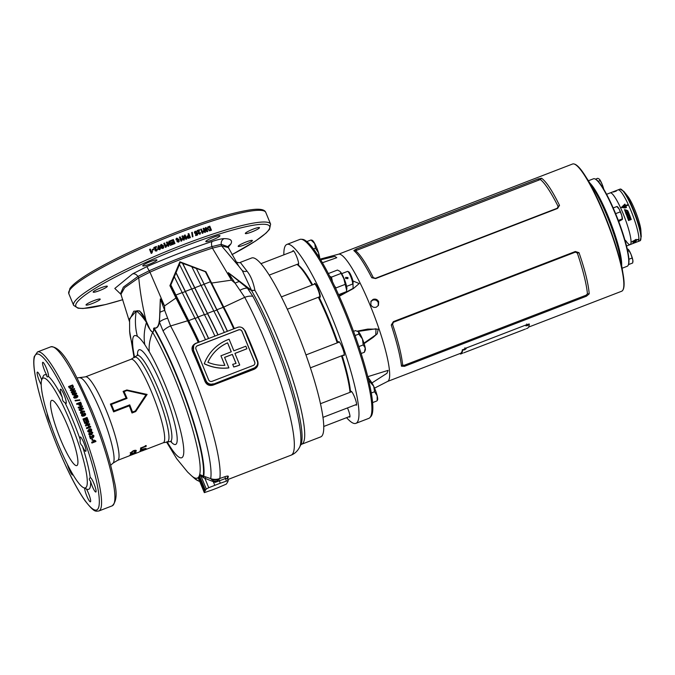 <?xml version="1.0" encoding="UTF-8"?>
<svg xmlns="http://www.w3.org/2000/svg" width="675" height="675" viewBox="0 0 675 675"><rect width="100%" height="100%" fill="white"/><g stroke="black" fill="none" stroke-linecap="round" stroke-linejoin="round"><path stroke-width="1.01" d="M373.132 299.363L371.014 301.193L370.828 304.754C372.035 307.041 373.874 307.851 376.346 307.167L378.473 305.319L378.675 301.733C377.46 299.455 375.612 298.671 373.132 299.363M378.228 305.707L378.228 302.527C377.021 300.257 375.173 299.472 372.684 300.164L370.82 301.607M607.77 216.658A46.448 7.72 68.9 0 1 621.017 261.714A46.448 7.72 -111.1 0 0 593.949 189.135A46.448 7.72 -111.1 0 0 591.967 186.317A46.448 7.72 68.9 0 1 607.77 216.658M599.333 199.117A46.879 7.788 68.9 0 1 607.416 216.734A46.879 7.788 68.9 0 1 617.895 247.286M363.985 343.128L375.789 334.868L376.009 328.784L358.121 331.417M339.12 295.869L353.093 288.402L352.957 281.171M301.126 239.254L302.51 239.355A95.285 15.837 68.9 0 1 345.414 310.542A95.285 15.837 68.9 0 1 370.828 416.635L369.875 417.639A95.884 15.93 -111.1 0 0 344.301 310.88A95.884 15.93 -111.1 0 0 301.126 239.254A95.884 15.93 -111.1 0 0 299.852 239.422L286.917 244.409A95.884 15.93 -111.1 0 0 283.854 254.846M346.596 417.665A95.884 15.93 -111.1 0 0 355.868 423.352L368.812 418.365A95.884 15.93 -111.1 0 0 369.875 417.639M338.529 254.205L572.602 164A68.183 11.332 -111.1 0 1 604.209 214.819A68.183 11.332 -111.1 0 1 621.641 291.254C624.341 289.845 624.831 284.15 623.092 274.168L620.629 259.402A49.005 8.142 -111.1 0 0 607.247 216.481A49.005 8.142 -111.1 0 0 593.232 188.291L585.149 175.694A67.871 11.281 68.9 0 1 604.555 214.734A67.871 11.281 68.9 0 1 623.092 274.168A67.871 11.281 68.9 0 1 622.932 289.963M350.764 392.048A7.459 1.24 68.9 0 1 351 391.272A7.459 1.24 68.9 0 1 354.459 396.824A7.459 1.24 68.9 0 1 356.366 405.186A7.459 1.24 68.9 0 1 355.666 404.772M314.449 284.15A7.459 1.24 68.9 0 1 314.685 283.373A7.459 1.24 68.9 0 1 318.144 288.925A7.459 1.24 68.9 0 1 320.051 297.287A7.459 1.24 68.9 0 1 319.351 296.873M292.798 251.404A7.459 1.24 68.9 0 1 293.034 250.628A7.459 1.24 68.9 0 1 296.494 256.188A7.459 1.24 68.9 0 1 298.392 264.541A7.459 1.24 68.9 0 1 297.7 264.127M347.482 407.928A7.459 1.24 68.9 0 1 347.844 408.78A7.459 1.24 68.9 0 1 349.751 417.142A7.459 1.24 68.9 0 1 349.051 416.72M338.462 342.402A7.459 1.24 68.9 0 1 338.698 341.626A7.459 1.24 68.9 0 1 342.157 347.186A7.459 1.24 68.9 0 1 344.064 355.548A7.459 1.24 68.9 0 1 343.364 355.126M355.868 423.352A95.884 15.93 -111.1 0 0 331.366 315.866A95.884 15.93 -111.1 0 0 286.917 244.409M320.262 259.099L338.631 254.18A68.183 11.332 68.9 0 1 370.043 305.058A68.183 11.332 68.9 0 1 387.661 381.409L374.549 388.133M357.421 331.104L367.808 329.088L378.186 329.147L377.283 333.737L373.157 337.39L364.137 343.592M367.748 376.684L388.083 370.373L386.969 373.3L371.959 382.936M589.216 293.844L586.415 296.215L404.468 366.331L401.465 366.196C400.326 356.223 396.917 342.503 391.264 325.029L393.39 321.629L575.336 251.513L579.015 252.678C584.972 269.924 588.372 283.643 589.216 293.844L587.436 293.802A68.183 11.332 -111.1 0 0 577.353 253.108L575.404 252.121L393.457 322.237L392.546 324.321A68.183 11.332 68.9 0 1 402.629 365.023L404.139 365.327L586.077 295.211L587.436 293.802M353.818 250.585L356.138 249.083L538.085 178.968L541.561 178.234C546.32 181.676 552.31 190.73 559.524 205.394L557.584 208.448L375.637 278.564L371.773 277.737C364.281 263.267 358.29 254.222 353.818 250.585L355.531 250.737A68.183 11.332 68.9 0 1 373.283 277.585L375.359 278.336L557.305 208.221L558.09 206.373A68.183 11.332 -111.1 0 0 540.337 179.525L355.531 250.737M320.591 259.647L322.456 262.786M352.907 280.943L359.201 283.559L353.363 288.554L339.289 296.249M541.561 178.234L540.337 179.525M559.524 205.394L558.09 206.373M373.283 277.585L371.773 277.737M401.465 366.196L402.629 365.023M577.353 253.108L579.015 252.678M391.264 325.029L392.546 324.321M371.79 382.674L367.791 376.852M336.774 257.698L322.422 262.735L336.774 257.698L334.884 256.399L320.701 259.824M603.728 189.203A6.817 1.131 -111.1 0 0 602.024 184.022A6.817 1.131 -111.1 0 0 599.442 179.255A6.817 1.131 -111.1 0 0 599.282 179.094L597.788 178.301L595.527 179.17A46.448 7.72 68.9 0 1 601.796 186.106A46.448 7.72 68.9 0 1 621.726 229.922A46.448 7.72 68.9 0 1 628.459 264.625L628.231 265.157A46.879 7.788 -111.1 0 0 621.439 230.141A46.879 7.788 -111.1 0 0 601.324 185.929A46.879 7.788 -111.1 0 0 594.996 178.926A46.879 7.788 -111.1 0 0 593.528 178.774L588.398 180.757M622.105 268.237L627.244 266.262A46.879 7.788 -111.1 0 0 628.231 265.157M589.899 183.102A46.879 7.788 68.9 0 1 594.262 188.646A46.879 7.788 68.9 0 1 613.069 229.095A46.879 7.788 68.9 0 1 621.65 265.486M634.12 243.051L632.559 243.658A27.7 4.607 -111.1 0 0 632.576 243.65L630.155 244.586A27.7 4.607 -111.1 0 0 627.429 225.382A27.7 4.607 -111.1 0 0 614.832 197.117A27.7 4.607 -111.1 0 0 610.234 192.89A27.7 4.607 68.9 0 1 623.067 213.536A27.7 4.607 68.9 0 1 630.155 244.586A27.7 4.607 68.9 0 1 625.582 240.41M612.579 191.995A27.7 4.607 -111.1 0 1 612.655 191.953A27.7 4.607 -111.1 0 1 612.672 191.953L614.233 191.354A27.7 4.607 -111.1 0 1 614.343 191.32L614.824 191.135A27.7 4.607 -111.1 0 0 614.697 191.168L620.114 189.084A27.7 4.607 -111.1 0 1 624.712 193.312A27.7 4.607 -111.1 0 1 637.31 221.577A27.7 4.607 -111.1 0 1 640.027 240.781L637.993 241.566A27.7 4.607 -111.1 0 0 635.268 222.362A27.7 4.607 -111.1 0 0 622.671 194.096A27.7 4.607 -111.1 0 0 618.072 189.869A27.7 4.607 68.9 0 1 630.914 210.516A27.7 4.607 68.9 0 1 637.993 241.566L634.618 242.865A27.7 4.607 -111.1 0 0 634.795 242.764L634.314 242.949A27.7 4.607 -111.1 0 1 634.213 243.017L632.661 243.616A27.7 4.607 -111.1 0 1 632.576 243.65M627.134 212.119L626.02 212.397L626.155 212.878L627.134 212.119L627.151 212.811M626.029 212.363L626.122 212.929L627.109 212.169M634.643 242.595L633.487 243.084L634.551 242.359M628.391 214.043A27.447 4.556 -111.1 0 0 627.767 212.473L627.522 211.857L625.455 212.65M626.839 214.642A27.447 4.556 -111.1 0 0 626.451 213.68L626.839 213.604A27.7 4.607 -111.1 0 1 627.185 214.473L627.657 214.287A27.7 4.607 -111.1 0 0 627.311 213.427L627.556 213.224A27.7 4.607 -111.1 0 1 627.952 214.211L628.433 214.026A27.7 4.607 -111.1 0 0 627.792 212.431L627.548 211.807L625.48 212.608L625.75 213.216A27.7 4.607 -111.1 0 1 626.392 214.81L626.881 214.625A27.7 4.607 -111.1 0 0 626.484 213.637M627.615 214.304A27.447 4.556 -111.1 0 0 627.278 213.46L627.278 213.46M624.299 206.643L625.295 206.255A27.7 4.607 -111.1 0 1 625.691 207.124L625.261 207.293A27.7 4.607 -111.1 0 1 625.514 207.858L626.467 207.512A27.7 4.607 -111.1 0 0 625.818 206.061L627.632 205.36A27.7 4.607 -111.1 0 0 627.387 204.82L625.565 205.521A27.7 4.607 -111.1 0 0 624.89 204.078L621.354 207.453L624.89 207.942A27.7 4.607 -111.1 0 0 624.299 206.643L624.291 206.744A27.447 4.556 -111.1 0 1 624.839 207.959M627.792 211.511L627.716 211.596A27.7 4.607 -111.1 0 1 627.758 211.714L628.113 211.326A27.7 4.607 -111.1 0 0 628.054 211.199L627.522 211.14A27.7 4.607 -111.1 0 1 627.573 211.25L627.691 211.267A27.7 4.607 -111.1 0 1 627.792 211.511L627.691 211.646M626.003 209.917L625.497 210.111A27.7 4.607 -111.1 0 1 625.725 210.642L625.084 209.832L627.623 210.566L624.493 209.596L625.151 211.52L626.467 211.013A27.7 4.607 -111.1 0 0 626.003 209.917L625.523 210.17M613.524 192.046A27.7 4.607 -111.1 0 0 613.212 191.936L615.254 191.152A27.7 4.607 -111.1 0 1 615.566 191.261L615.085 191.447A27.7 4.607 -111.1 0 0 614.891 191.371L614.613 191.481A27.7 4.607 -111.1 0 1 614.79 191.548L614.326 191.734A27.7 4.607 -111.1 0 0 614.14 191.658L613.82 191.784A27.7 4.607 -111.1 0 1 614.014 191.86L613.524 192.046M613.406 191.683L612.799 191.919A27.7 4.607 -111.1 0 1 613.136 191.919L613.651 191.725A27.7 4.607 -111.1 0 0 613.448 191.708L615.178 191.135A27.7 4.607 -111.1 0 0 614.858 191.126L614.377 191.312A27.7 4.607 -111.1 0 1 614.545 191.303L613.499 191.928M616.123 190.957L615.684 191.126A27.7 4.607 -111.1 0 1 615.701 191.135L615.76 191.16A27.7 4.607 -111.1 0 1 615.794 191.177L616.224 191.008A27.7 4.607 -111.1 0 0 616.208 191L616.157 190.974A27.7 4.607 -111.1 0 0 616.123 190.957L616.132 190.983M615.929 190.898L615.49 191.067A27.7 4.607 -111.1 0 1 615.566 191.084L615.634 191.059A27.7 4.607 -111.1 0 0 615.575 191.042L615.693 191A27.7 4.607 -111.1 0 1 615.743 191.017L615.811 190.991A27.7 4.607 -111.1 0 0 615.76 190.974L615.87 190.932A27.7 4.607 -111.1 0 1 615.929 190.949L616.005 190.915A27.7 4.607 -111.1 0 0 615.929 190.898L615.946 190.941M615.313 191.033A27.7 4.607 -111.1 0 0 615.288 191.033L615.482 190.966A27.7 4.607 -111.1 0 1 615.516 190.974L615.355 191.042A27.7 4.607 -111.1 0 1 615.381 191.042L615.794 190.873A27.7 4.607 -111.1 0 0 615.727 190.865L615.288 191.033M615.473 191.008L615.971 191.354M625.565 211.975L625.48 212.608M630.096 217.713L630.104 217.738A27.7 4.607 -111.1 0 0 630.07 217.637L630.214 217.502A27.7 4.607 -111.1 0 0 630.146 217.333L629.977 217.401A27.7 4.607 -111.1 0 0 629.944 217.291L630.383 217.122A27.7 4.607 -111.1 0 1 630.501 217.443L630.45 217.434A27.447 4.556 -111.1 0 0 630.34 217.131M628.796 213.013L628.358 213.182A27.7 4.607 -111.1 0 1 628.391 213.275L628.467 213.452A27.7 4.607 -111.1 0 1 628.526 213.595L628.594 213.773A27.7 4.607 -111.1 0 1 628.627 213.874L629.075 213.705A27.7 4.607 -111.1 0 0 629.007 213.528L628.864 213.182A27.7 4.607 -111.1 0 0 628.796 213.013L628.366 213.199M629.353 214.422L628.822 214.355A27.7 4.607 -111.1 0 1 628.864 214.464L628.982 214.481A27.7 4.607 -111.1 0 1 629.083 214.743L629.007 214.827A27.7 4.607 -111.1 0 1 629.058 214.954L629.404 214.54A27.7 4.607 -111.1 0 0 629.353 214.422L628.788 214.38M629.311 215.612A27.7 4.607 -111.1 0 0 629.277 215.528L629.64 215.384A27.7 4.607 -111.1 0 0 629.572 215.198L629.648 215.173A27.7 4.607 -111.1 0 1 629.826 215.629L629.75 215.662A27.7 4.607 -111.1 0 0 629.674 215.477L629.674 215.477M630.011 216.118L630.18 216.582A27.7 4.607 -111.1 0 0 630.146 216.481L630.045 216.219A27.7 4.607 -111.1 0 0 630.011 216.118M629.691 216.245L630.18 216.582M630.517 218.303A27.7 4.607 -111.1 0 1 630.61 218.557L630.678 218.531A27.7 4.607 -111.1 0 0 630.593 218.278L630.703 218.227A27.7 4.607 -111.1 0 1 630.796 218.497L630.872 218.464A27.7 4.607 -111.1 0 0 630.737 218.101L630.298 218.27A27.7 4.607 -111.1 0 1 630.433 218.632L630.501 218.607A27.7 4.607 -111.1 0 0 630.408 218.346L630.408 218.346M631.066 218.995L630.627 219.172A27.7 4.607 -111.1 0 1 630.661 219.265L630.754 219.527A27.7 4.607 -111.1 0 1 630.804 219.662L631.235 219.502A27.7 4.607 -111.1 0 0 631.201 219.4L631.117 219.147A27.7 4.607 -111.1 0 0 631.066 218.995M626.94 216.228A27.7 4.607 -111.1 0 0 626.721 215.662L628.282 215.063A27.7 4.607 -111.1 0 0 628.028 214.422L628.518 214.228A27.7 4.607 -111.1 0 1 629.243 216.101L628.754 216.287A27.7 4.607 -111.1 0 0 628.501 215.629L626.94 216.228L628.501 215.629M629.167 217.392L627.227 216.97L629.167 217.392A27.7 4.607 -111.1 0 0 628.83 216.481L629.311 216.295A27.7 4.607 -111.1 0 1 629.927 217.949L629.876 217.941A27.447 4.556 -111.1 0 0 629.269 216.304M627.227 216.97A27.7 4.607 -111.1 0 1 627.893 218.759L628.408 218.565A27.7 4.607 -111.1 0 0 628.02 217.51L629.387 218.076M628.535 220.539A27.7 4.607 -111.1 0 0 628.012 219.097L630.062 218.303A27.7 4.607 -111.1 0 1 630.577 219.755L630.096 219.94A27.7 4.607 -111.1 0 0 629.783 219.063L629.497 219.172A27.7 4.607 -111.1 0 1 629.792 219.999L629.328 220.185A27.7 4.607 -111.1 0 0 629.033 219.358L628.712 219.476A27.7 4.607 -111.1 0 1 629.024 220.354L628.535 220.539M628.408 212.043L627.961 212.212A27.7 4.607 -111.1 0 1 628.003 212.304L628.172 212.245A27.7 4.607 -111.1 0 1 628.239 212.406L628.096 212.541A27.7 4.607 -111.1 0 1 628.147 212.667L628.526 212.338A27.7 4.607 -111.1 0 0 628.408 212.043L627.978 212.237M628.214 212.642L628.492 212.372A27.447 4.556 -111.1 0 0 628.374 212.085M635.597 242.384L635.158 242.561A27.7 4.607 -111.1 0 1 635.15 242.57L635.124 242.595A27.7 4.607 -111.1 0 1 635.108 242.612L635.082 242.637A27.7 4.607 -111.1 0 1 635.065 242.646L635.504 242.477A27.7 4.607 -111.1 0 0 635.529 242.46L635.58 242.409A27.7 4.607 -111.1 0 0 635.597 242.384M635.394 242.553L634.913 242.747A27.7 4.607 -111.1 0 1 634.897 242.755L635.377 242.57A27.7 4.607 -111.1 0 0 635.394 242.553M634.787 242.797A27.7 4.607 -111.1 0 0 634.804 242.789L635.167 242.654A27.7 4.607 -111.1 0 0 635.2 242.637A27.7 4.607 -111.1 0 0 635.276 242.612L635.2 242.637M635.479 241.785L635.749 241.954C635.183 241.397 634.365 241.709 633.277 242.907L634.593 242.392A27.7 4.607 -111.1 0 0 634.686 242.097L634.179 242.291A27.7 4.607 -111.1 0 1 634.137 242.443L633.741 242.595C634.812 241.768 635.293 241.625 635.183 242.173L636.01 241.566M635.302 241.523L635.183 242.173M634.947 242.274L632.998 243.295A27.7 4.607 -111.1 0 1 632.787 243.532L633.277 243.346A27.7 4.607 -111.1 0 0 633.412 243.211L633.715 243.101A27.7 4.607 -111.1 0 1 633.597 243.219L634.07 243.034A27.7 4.607 -111.1 0 0 634.188 242.916L634.483 242.797A27.7 4.607 -111.1 0 1 634.348 242.933L634.829 242.747A27.7 4.607 -111.1 0 0 635.048 242.511L635.124 242.392M635.58 242.409L635.487 242.173A27.7 4.607 -111.1 0 1 635.462 242.224L635.403 242.173A27.7 4.607 -111.1 0 1 635.394 242.198L635.386 241.937M635.723 242.224L635.285 242.401A27.7 4.607 -111.1 0 1 635.276 242.418L635.69 242.283A27.7 4.607 -111.1 0 0 635.723 242.224M634.643 240.933L635.648 240.545A27.7 4.607 -111.1 0 1 635.622 240.924L635.183 241.085A27.7 4.607 -111.1 0 1 635.158 241.312L636.112 240.95A27.7 4.607 -111.1 0 0 636.162 240.351L637.976 239.642A27.7 4.607 -111.1 0 0 637.985 239.397L636.171 240.097A27.7 4.607 -111.1 0 0 636.162 239.347L631.834 241.886L634.601 241.481A27.7 4.607 -111.1 0 0 634.643 240.933L634.542 240.722A27.447 4.556 -111.1 0 1 634.5 241.253L634.601 241.481M635.057 241.093L636.112 240.95M636.01 240.73A27.447 4.556 -111.1 0 0 636.061 240.131L636.162 240.351M636.069 239.38A27.447 4.556 -111.1 0 1 636.069 239.878L636.171 240.097M632.036 241.701L633.69 241.49M634.112 241.397A27.7 4.607 -111.1 0 0 634.137 240.882L635.656 240.292A27.7 4.607 -111.1 0 0 635.656 239.828L632.492 241.38L634.5 241.253M635.656 239.828L632.593 241.591M633.26 242.637L633.69 242.477M626.425 207.529A27.447 4.556 -111.1 0 0 625.809 206.162L625.818 206.061M627.59 205.377A27.447 4.556 -111.1 0 0 627.379 204.922L627.387 204.82M627.379 204.922L625.565 205.521M625.565 205.622A27.447 4.556 -111.1 0 0 624.89 204.196L624.89 204.078M624.89 204.196L621.354 207.554M623.573 206.39L625.05 205.723A27.7 4.607 -111.1 0 0 624.611 204.795L622.114 207.157L624.054 207.444A27.7 4.607 -111.1 0 0 623.531 206.305L625.05 205.723M622.114 207.157L624.054 207.444M628.054 211.199L627.497 211.191M628.518 220.497L629.024 220.354M628.965 220.328A27.447 4.556 -111.1 0 0 628.661 219.459L628.712 219.476M629.311 220.143L629.792 219.999M629.741 219.974A27.447 4.556 -111.1 0 0 629.446 219.156L629.497 219.172M630.079 219.898L630.577 219.755M630.526 219.729A27.447 4.556 -111.1 0 0 630.02 218.32M627.817 216.861L627.185 216.979M627.885 218.734L628.408 218.565M628.358 218.557A27.447 4.556 -111.1 0 0 627.969 217.51L628.02 217.51M629.336 218.067L629.876 217.941M626.729 215.662L628.282 215.063M628.754 216.278L629.243 216.101M629.201 216.11A27.447 4.556 -111.1 0 0 628.484 214.262L628.518 214.228M628.484 214.262L628.037 214.431M626.434 211.03A27.447 4.556 -111.1 0 0 625.987 209.984M625.312 210.853L625.075 209.874M627.598 210.575L624.485 209.638M629.648 216.245L629.817 216.7M629.783 215.646A27.447 4.556 -111.1 0 0 629.606 215.19M629.007 213.528L628.543 213.528M527.453 324.557L525.833 325.831L527.302 325.688L528.947 324.447L527.453 324.557M526.103 325.342L528.415 324.312M525.437 329.054L524.888 329.198L525.437 329.054M462.696 353.227L462.147 353.379L462.696 353.227M464.712 348.739L463.092 350.013L464.56 349.861L466.206 348.621L464.712 348.739M463.362 349.515L465.682 348.486M527.2 328.371A68.529 11.391 -111.1 0 0 527.327 328.328A68.529 11.391 -111.1 0 0 529.327 324.523L527.074 324.557L465.117 348.435L462.67 350.215A68.529 11.391 68.9 0 1 460.662 354.021A68.529 11.391 68.9 0 1 460.536 354.063L460.536 354.046M529.327 324.523L529.048 323.798M462.67 350.215L462.4 349.616A67.846 11.272 68.9 0 1 460.417 353.379A67.846 11.272 68.9 0 1 460.375 353.396M318.954 256.981L318.566 252.897L315.487 248.223L314.702 243.532L311.006 239.962L306.847 241.566M311.006 239.962L311.85 240.511M315.487 248.223L313.512 248.982M319.714 258.196A10.226 1.696 -111.1 0 0 318.566 252.897A10.226 1.696 -111.1 0 0 314.702 243.532A10.226 1.696 -111.1 0 0 312.356 240.368L311.723 240.081M347.962 277.535L345.659 277.383L345.608 278.438L347.895 278.623L347.962 277.535M346.587 286.377L352.443 284.116A6.817 1.131 -111.1 0 0 352.569 284.006A6.817 1.131 -111.1 0 0 352.586 283.956A6.817 1.131 -111.1 0 0 351.051 277.349A6.817 1.131 -111.1 0 0 347.752 271.418A6.817 1.131 -111.1 0 0 347.541 271.392L341.685 273.653M281.382 296.89L314.601 284.091A6.817 1.131 68.9 0 1 314.66 284.074A6.817 1.131 68.9 0 1 318.001 289.752A6.817 1.131 68.9 0 1 319.629 296.696A6.817 1.131 68.9 0 1 319.553 296.789A6.817 1.131 68.9 0 1 319.511 296.814L287.322 309.218M347.752 271.418L348.823 271.907A5.965 0.987 68.9 0 1 351.7 277.096A5.965 0.987 68.9 0 1 353.05 282.884A5.965 0.987 68.9 0 1 353.033 282.918M332.429 281.593L331.501 277.104L329.788 276.311M346.629 290.275L346.823 288.807A9.585 1.595 -111.1 0 0 344.09 278.615A9.585 1.595 -111.1 0 0 340.225 271.688L343.82 278.623L346.629 290.275L346.368 291.684L338.588 294.688M328.362 273.552L337.458 270.051L339.668 271.215M331.501 277.104L340.748 273.544M335.812 288.647L335.956 287.921L345.203 284.361M335.956 287.921L334.53 285.947M615.997 214.591L615.296 212.887M622.434 219.257A6.817 1.131 -111.1 0 0 622.443 219.189A6.817 1.131 -111.1 0 0 621.683 215.241L622.358 219.468L618.697 221.468M618.308 220.447L622.207 218.945L622.358 219.468M621.683 215.241A6.817 1.131 -111.1 0 0 619.11 208.997L621.683 215.241M617.212 206.98L619.11 208.997A6.817 1.131 -111.1 0 0 617.752 207.023L617.169 206.525M617.06 206.457L613.187 207.951M620.047 211.958L615.701 213.637M632.905 261.672A6.817 1.131 -111.1 0 0 632.931 261.529A6.817 1.131 -111.1 0 0 632.863 260.331L632.694 262.988L628.459 264.617M630.99 254.281A6.817 1.131 -111.1 0 0 628.4 249.514L630.99 254.281L632.863 260.331A6.817 1.131 -111.1 0 0 630.99 254.281M628.4 249.514A6.817 1.131 -111.1 0 0 628.239 249.353A6.817 1.131 -111.1 0 0 628.231 249.345L626.746 248.569M631.91 258.103L628.906 259.259M628.94 250.889L627.742 251.353M597.24 180.394L596.759 179.98M599.442 179.255L602.024 184.022L603.577 188.932M599.982 180.63L598.168 181.33M341.702 355.767A74.579 12.395 -111.1 0 1 350.03 392.327A75.853 12.606 -111.1 0 0 341.525 355.835M337.23 342.875A75.853 12.606 -111.1 0 0 328.497 319.933A75.853 12.606 -111.1 0 0 318.338 297.262M312.01 285.086A75.853 12.606 -111.1 0 0 296.983 264.406M361.117 353.514L364.382 352.257L365.259 348.03L363.218 344.925L362.441 338.96L358.754 334.108L358.568 331.805A10.226 1.696 -111.1 0 0 358.02 331.366A10.226 1.696 -111.1 0 0 357.927 331.332M364.382 352.257L365.268 350.182A10.226 1.696 -111.1 0 0 365.259 348.03A10.226 1.696 -111.1 0 0 362.441 338.96A10.226 1.696 -111.1 0 0 358.568 331.805L355.463 330.623L353.523 331.366M358.754 334.108L355.042 335.543M363.218 344.925L358.864 346.604M377.139 400.073L377.165 395.786L374.566 391.736L373.714 386.243A10.226 1.696 -111.1 0 0 371.706 382.539A10.226 1.696 -111.1 0 0 370.322 381.012L368.803 381.012M377.333 400.402L377.578 399.828A10.226 1.696 -111.1 0 0 377.165 395.786A10.226 1.696 -111.1 0 0 373.714 386.243L369.942 381.864L369.073 382.202M369.942 381.864L370.229 380.978M374.566 391.736L371.275 393.01M376.852 400.958L372.575 402.604M149.268 351.768L144.779 344.587A65.365 10.859 -111.1 0 0 137.371 336.327C133.701 333.99 132.14 336.808 132.697 344.782A65.365 10.859 -111.1 0 0 134.612 357.328A45.326 7.535 68.9 0 1 155.917 390.952A45.326 7.535 68.9 0 1 167.172 441.838A65.365 10.859 -111.1 0 0 183.769 449.938A65.365 10.859 -111.1 0 0 164.995 384.488A65.365 10.859 -111.1 0 0 149.268 351.768A59.662 40.686 -30.1 0 1 152.643 332.286A89.902 14.943 68.9 0 1 174.277 377.283A89.902 14.943 68.9 0 1 191.489 475.723L194.518 478.406A93.673 15.567 -111.1 0 0 199.522 481.022M252.855 296.291A99.039 16.453 68.9 0 1 272.371 338.133A99.039 16.453 68.9 0 1 299.59 447.213C297.532 451.128 294.68 453.786 291.026 455.195A102.279 16.993 -111.1 0 0 264.887 340.538A102.279 16.993 -111.1 0 0 244.721 297.329L235.086 283.179A213.081 79.928 50.6 0 1 231.491 280.142L228.277 272.641L251.497 290.36L254.931 290.368A95.884 15.93 68.9 0 1 277.096 336.783A95.884 15.93 68.9 0 1 301.598 444.268L320.659 436.919A95.884 15.93 68.9 0 0 296.148 329.434A95.884 15.93 68.9 0 0 251.699 257.977L240.266 262.389L246.974 271.114C250.602 275.476 253.252 281.897 254.931 290.368L251.539 290.537L247.404 288.124L252.855 296.291A12.783 7.602 151.8 0 0 244.721 297.329L223.762 307.1A102.279 16.993 68.9 0 1 234.284 328.489L238.587 327.08M110.396 404.097L126.082 398.048A44.744 7.433 -111.1 0 0 123.095 391.407L126.824 389.973L147.108 394.428L135.717 411.556L131.996 412.999A44.744 7.433 -111.1 0 0 129.296 405.835L113.611 411.877A44.744 7.433 -111.1 0 0 112.025 407.945A44.744 7.433 -111.1 0 0 110.396 404.097L111.383 404.409A45.09 7.493 68.9 0 1 112.733 407.624A45.09 7.493 68.9 0 1 114.05 410.889L129.735 404.848A45.09 7.493 68.9 0 1 132.486 412.054L135.329 410.965L145.96 394.824L126.908 390.538L124.065 391.627A45.09 7.493 68.9 0 1 127.069 398.368L111.383 404.409M92.323 303.505A7.67 1.046 -22.4 0 1 86.029 304.99A7.67 1.046 -22.4 0 1 93.918 300.62A7.67 1.046 -22.4 0 1 100.212 299.143A7.67 1.046 -22.4 0 1 92.323 303.505M149.048 264.364A7.67 1.046 -22.4 0 1 142.754 265.849A7.67 1.046 -22.4 0 1 150.643 261.478A7.67 1.046 -22.4 0 1 156.938 260.002A7.67 1.046 -22.4 0 1 149.048 264.364M251.606 232.006A7.67 1.046 -22.4 0 1 245.312 233.483A7.67 1.046 -22.4 0 1 253.201 229.12A7.67 1.046 -22.4 0 1 259.495 227.635A7.67 1.046 -22.4 0 1 251.606 232.006M99.444 290.638A7.67 1.046 -22.4 0 1 93.15 292.115A7.67 1.046 -22.4 0 1 101.039 287.752A7.67 1.046 -22.4 0 1 107.333 286.267A7.67 1.046 -22.4 0 1 99.444 290.638M244.477 244.873A7.67 1.046 -22.4 0 1 238.182 246.35A7.67 1.046 -22.4 0 1 246.08 241.988A7.67 1.046 -22.4 0 1 252.374 240.511A7.67 1.046 -22.4 0 1 244.477 244.873M212.077 240.072A7.67 1.046 -22.4 0 1 205.782 241.557A7.67 1.046 -22.4 0 1 213.671 237.195A7.67 1.046 -22.4 0 1 219.966 235.71A7.67 1.046 -22.4 0 1 212.077 240.072M209.368 230.825L210.102 230.664A106.54 14.487 157.6 0 1 211.461 230.217L209.807 226.209A106.54 14.487 157.6 0 0 208.415 226.673L207.284 228.319L209.368 230.825M206.432 230.293L203.867 228.209A106.54 14.487 157.6 0 0 203.082 228.479L204.736 232.487A106.54 14.487 157.6 0 1 205.462 232.242L204.382 229.601L206.98 231.719A106.54 14.487 157.6 0 1 207.74 231.466L206.086 227.45A106.54 14.487 157.6 0 0 205.36 227.703L206.288 230.411L203.867 228.209M202.551 231.93L203.209 230.96L203.529 231.736L202.88 233.137A106.54 14.487 157.6 0 0 202.289 233.339L200.635 229.331A106.54 14.487 157.6 0 1 201.369 229.07L202.551 231.93L201.243 229.188A106.11 14.428 157.6 0 0 200.661 229.39M199.859 234.191L200.602 232.546L199.597 233.516L198.88 232.639L199.547 229.711A106.54 14.487 157.6 0 0 197.016 230.605L197.336 231.373A106.54 14.487 157.6 0 1 198.779 230.867L198.222 233.525L200.357 233.913M199.834 232.732L199.488 233.626L200.483 232.656L199.741 234.301M195.581 231.829L197.041 231.913L195.269 231.171L194.434 232.065L194.51 233.027L196.172 233.921L196.594 233.592L196.729 234.368A106.54 14.487 157.6 0 0 195.429 234.832L195.75 235.609A106.54 14.487 157.6 0 1 197.648 234.917L197.184 232.538L196.071 233.187L195.252 232.732L195.581 231.829L195.151 232.833L195.969 233.288L197.075 232.647L197.547 235.027M192.957 236.68A106.54 14.487 157.6 0 0 192.383 236.891L191.7 232.529A106.54 14.487 157.6 0 1 192.265 232.318L192.957 236.68M187.017 236.233L188.055 235.651A106.11 14.428 157.6 0 1 188.578 235.457L188.654 235.364A106.54 14.487 157.6 0 0 188.131 235.558L187.051 236.183M188.654 235.364L188.038 233.879A106.54 14.487 157.6 0 1 188.806 233.592L190.46 237.6A106.54 14.487 157.6 0 0 189.186 238.073L188.215 238.368L186.933 237.482L187.245 236.022M185.422 237.853L182.773 235.862A106.54 14.487 157.6 0 0 181.938 236.174L183.592 240.182A106.54 14.487 157.6 0 1 184.368 239.887L183.279 237.254L185.971 239.279A106.54 14.487 157.6 0 1 186.781 238.975L185.127 234.968A106.54 14.487 157.6 0 0 184.359 235.254L185.363 237.938L182.773 235.862M181.482 239.363L180.132 236.866A106.54 14.487 157.6 0 0 179.98 236.925A106.54 14.487 157.6 0 0 179.356 237.17L181.01 241.177A106.54 14.487 157.6 0 1 181.634 240.941L182.343 239.473L182.022 238.705L181.263 239.802L181.98 238.781L182.284 239.524L181.592 241.017M181.845 240.106L182.343 239.473M72.883 474.5A7.67 1.274 68.9 0 1 72.647 474.964A7.67 1.274 68.9 0 1 69.095 469.252A7.67 1.274 68.9 0 1 67.458 464.543M90.56 481.267C89.032 479.722 88.931 478.558 90.239 477.773A7.67 1.274 68.9 0 1 90.332 477.714A7.67 1.274 68.9 0 1 93.884 483.427A7.67 1.274 68.9 0 1 95.842 492.024A7.67 1.274 68.9 0 1 92.289 486.312A7.67 1.274 68.9 0 1 90.56 481.267A61.366 10.201 68.9 0 1 86.737 489.13L83.548 487.662A58.809 9.771 68.9 0 1 58.126 444.023A58.809 9.771 68.9 0 1 41.858 379.477A58.809 9.771 68.9 0 1 70.352 421.926A58.809 9.771 68.9 0 1 83.548 487.662M41.217 384.683A7.67 1.274 68.9 0 1 39.302 380.717A7.67 1.274 68.9 0 1 37.336 372.119A7.67 1.274 68.9 0 1 40.897 377.831A7.67 1.274 68.9 0 1 41.69 379.915M64.918 402.536C63.205 401.827 62.336 400.267 62.311 397.845L62.328 397.373A7.67 1.274 68.9 0 1 60.531 389.18A7.67 1.274 68.9 0 1 64.091 394.892A7.67 1.274 68.9 0 1 66.049 403.49A7.67 1.274 68.9 0 1 64.918 402.536A61.366 10.201 68.9 0 1 72.976 420.542A61.366 10.201 68.9 0 1 80.3 439.855A7.67 1.274 68.9 0 1 80.232 436.978A7.67 1.274 68.9 0 1 83.793 442.69A7.67 1.274 68.9 0 1 85.75 451.297A7.67 1.274 68.9 0 1 82.358 445.972A61.366 10.201 68.9 0 1 90.239 477.773M86.349 488.953A7.67 1.274 68.9 0 1 88.459 493.231A7.67 1.274 68.9 0 1 90.416 501.829A7.67 1.274 68.9 0 1 86.864 496.117A7.67 1.274 68.9 0 1 84.662 488.177M50.633 424.178A7.67 1.274 68.9 0 1 49.393 421.445A7.67 1.274 68.9 0 1 47.191 413.48M82.358 445.972L82.013 445.643C80.308 443.863 79.734 441.939 80.3 439.855M41.858 379.477L43.234 376.245A61.366 10.201 68.9 0 1 46.853 375.224A7.67 1.274 68.9 0 1 44.727 370.913A7.67 1.274 68.9 0 1 42.761 362.306A7.67 1.274 68.9 0 1 46.322 368.027A7.67 1.274 68.9 0 1 48.457 376.405A61.366 10.201 68.9 0 1 62.328 397.373M84.088 416.011L85.556 414.99L85.598 413.91L84.814 413.151L81.582 414.349L81.515 415.479L82.299 416.239L84.088 416.011M83.978 419.529A85.227 14.167 68.9 0 1 84.89 421.824L84.215 422.086A85.227 14.167 68.9 0 0 83 419.006L87.024 417.454A85.227 14.167 68.9 0 1 88.222 420.483L87.556 420.736A85.227 14.167 68.9 0 0 86.67 418.5L85.793 418.837A85.227 14.167 68.9 0 1 86.611 420.922L85.944 421.183A85.227 14.167 68.9 0 0 85.117 419.091L83.928 419.58A84.805 14.091 68.9 0 1 84.822 421.85M87.396 422.542L85.413 425.166A85.227 14.167 68.9 0 1 85.733 426.009L89.767 424.457A85.227 14.167 68.9 0 0 89.463 423.672L86.813 424.693L88.83 422.027A85.227 14.167 68.9 0 0 88.509 421.208L84.485 422.761A85.227 14.167 68.9 0 1 84.788 423.546L87.396 422.542M86.434 427.849L89.303 426.743L88.282 425.993L89.049 425.697L90.526 426.448A85.227 14.167 68.9 0 1 90.762 427.081L86.729 428.633A85.227 14.167 68.9 0 0 86.434 427.849M90.425 428.726L89.159 429.022L87.615 431.148L88.366 431.924L90.146 431.696L91.623 430.667L91.69 429.57L90.467 428.726M89.707 434.32L89.37 432.658L88.72 434.177L89.615 435.046L91.311 434.835L92.829 432.667L91.049 431.89L90.214 433.578L90.821 434.194L89.75 434.329M91.859 431.798L91.049 431.89M90.914 437.003L93.344 437.611L94.002 435.94L93.243 435.088L92.315 435.097L93.327 436.185L92.964 436.868L89.471 436.075A85.227 14.167 68.9 0 1 90.416 438.742L91.192 438.446L90.391 438.674M91.572 436.523L92.45 436.894M92.526 435.915L93.327 436.185M90.872 436.987L90.653 436.928A85.227 14.167 68.9 0 1 91.192 438.446M92.374 438.64A85.227 14.167 68.9 0 1 92.897 440.151L92.23 440.412A85.227 14.167 68.9 0 0 91.699 438.902L92.374 438.64M93.53 440.438L94.517 441.172L93.53 440.438L94.297 440.142L95.723 440.885A85.227 14.167 68.9 0 1 95.943 441.501L91.91 443.053A85.227 14.167 68.9 0 0 91.648 442.277L94.112 440.961M94.264 440.151L94.88 440.632L94.297 440.142M60.607 439.543A34.948 5.805 68.9 0 1 51.671 400.368A34.948 5.805 68.9 0 1 67.871 426.414A34.948 5.805 68.9 0 1 76.807 465.581A34.948 5.805 68.9 0 1 60.607 439.543M135.068 452.056L136.316 450.79C136.215 450.132 135.253 450.107 133.431 450.714L130.385 453.068L131.338 453.49L132.14 452.959L131.397 452.672L133.414 451.153L135.304 451.162L134.401 452.09L135.068 452.056L136.291 450.588M133.414 451.153L135.127 450.672L135.304 451.162M132.14 452.959L131.228 452.309L131.971 452.587L131.169 453.111L130.216 452.697M133.802 453.094A44.744 7.433 -111.1 0 1 133.642 453.532L132.629 453.921A44.744 7.433 -111.1 0 0 132.789 453.482L130.258 454.461A44.744 7.433 -111.1 0 0 130.334 454.174L135.979 451.997A44.744 7.433 -111.1 0 1 135.743 452.722L134.722 453.111A44.744 7.433 -111.1 0 0 134.89 452.672L133.709 452.874M129.659 455.456L135.599 453.17L129.634 455.524M132.637 454.115L134.806 453.735A44.744 7.433 -111.1 0 0 134.814 453.735A44.744 7.433 -111.1 0 0 134.983 453.659L129.482 455.735A44.744 7.433 -111.1 0 1 129.322 455.836L117.602 460.367A44.744 7.433 68.9 0 0 106.161 410.206A44.744 7.433 68.9 0 0 85.421 376.861L77.001 377.924M146.205 446.276L140.56 448.445A44.744 7.433 -111.1 0 0 140.577 448.014L145.277 446.2A44.744 7.433 -111.1 0 0 145.285 445.677L146.222 445.593A44.744 7.433 -111.1 0 1 146.205 446.276L140.577 448.014M140.4 449.474L141.632 449.002L140.822 449.077M142.248 450.065A44.744 7.433 -111.1 0 1 142.197 450.183L141.252 450.546A44.744 7.433 -111.1 0 0 141.303 450.428L140.147 450.866A44.744 7.433 -111.1 0 0 140.231 450.605L141.396 450.157A44.744 7.433 -111.1 0 0 141.564 449.44L146.028 448.36A44.744 7.433 -111.1 0 1 145.935 448.639L142.248 450.065L142.256 449.609M141.742 450.917A44.744 7.433 -111.1 0 1 141.674 450.984L140.729 451.347A44.744 7.433 -111.1 0 0 140.797 451.28L139.641 451.727A44.744 7.433 -111.1 0 0 139.776 451.567L140.932 451.119A44.744 7.433 -111.1 0 0 141.21 450.647L145.572 449.331A44.744 7.433 -111.1 0 1 145.437 449.491L141.742 450.917L141.75 450.461M139.16 452.056L134.814 453.735M144.838 449.415L144.45 449.98M212.287 489.907A85.227 11.593 157.6 0 0 215.013 488.86A85.227 11.593 157.6 0 0 217.755 487.797L226.268 484.127L227.163 482.811A85.227 11.593 157.6 0 0 227.787 481.697L228.26 480.49L220.286 483.224A85.227 11.593 157.6 0 0 214.81 485.333L208.744 487.704L206.297 489.004L205.403 490.32A85.227 11.593 157.6 0 0 204.787 491.434L204.314 492.64L212.287 489.907M239.709 364.981L239.667 365.057A42.896 41.892 -151 0 1 238.815 365.394A42.896 41.892 -151 0 1 233.719 366.998L233.761 366.922A42.896 41.892 -151 0 0 238.866 365.318A42.896 41.892 -151 0 0 239.709 364.981L234.934 353.388L246.907 348.773L245.843 346.199L233.871 350.806L229.095 339.213A42.896 41.892 29 0 0 206.904 358.054A42.896 41.892 29 0 0 204.314 363.69A42.896 41.892 -151 0 0 228.892 367.824L224.581 357.37L232.343 354.383L236.047 363.369A40.078 39.142 -151 0 1 232.698 364.323L233.761 366.922M242.19 327.721L245.168 330.75A102.279 16.993 68.9 0 1 251.564 345.676A102.279 16.993 68.9 0 1 257.681 361.1C258.702 364.837 257.512 367.571 254.112 369.301L213.013 385.13C209.343 386.125 206.668 384.885 204.981 381.409L205.9 381.08C207.343 384.109 209.655 385.214 212.853 384.37L254.256 367.968A5.451 5.324 29 0 0 257.217 361.032L244.603 330.429A5.451 5.324 29 0 0 237.524 327.375L196.433 343.204A5.451 5.324 29 0 0 193.472 350.139L206.086 380.742A5.451 5.324 29 0 0 213.165 383.805M204.787 491.434L199.176 477.816L198.695 479.022L198.18 478.246L198.661 477.141A1.704 1.662 -163.3 0 1 199.176 477.816L200.669 475.343L203.648 477.79A1.704 0.464 104.5 0 0 203.732 476.212L210.701 478.651A12.783 12.133 9.3 0 0 219.788 478.491L224.902 476.71C227.078 475.959 228.234 475.875 228.361 476.432L227.424 479.048M228.26 480.49L227.424 478.474L225.332 478.558L215.207 482.38L210.701 478.651A99.039 16.453 -111.1 0 0 182.554 372.743A99.039 16.453 -111.1 0 0 163.063 330.969L159.427 322.059C158.768 326.481 157.013 328.539 154.162 328.244A1.704 1.308 106.6 0 0 154.254 327.89C159.359 329.248 159.57 318.963 159.713 314.761L160.321 298.924L164.54 305.927L175.964 298.012L169.906 285.66L179.887 261.799L205.892 271.704L223.762 307.1A0.852 0.498 152 0 1 222.936 306.99M198.661 477.141L200.163 474.668L203.217 476.035A93.673 15.567 -111.1 0 0 176.588 375.832A93.673 15.567 -111.1 0 0 153.714 328.371C153.917 330.455 153.554 331.762 152.643 332.286C149.985 330.126 147.918 326.835 146.467 322.405L145.927 321.013C142.771 313.006 139.556 309.682 136.274 311.04A89.902 14.943 68.9 0 1 146.467 322.405A59.662 48.17 -34.4 0 0 144.779 344.587M227.332 331.298A102.558 17.044 68.9 0 0 216.878 310.027L196.282 268.321L205.369 271.713L223.189 307.327A103.359 17.179 68.9 0 1 233.736 328.835M46.853 375.224C46.668 376.937 47.208 377.325 48.457 376.405L47.748 376.827M204.981 381.409A102.279 16.993 -111.1 0 0 198.863 365.985A102.279 16.993 -111.1 0 0 192.468 351.059C191.303 347.583 192.409 345.009 195.784 343.322L198.214 342.385A102.279 16.993 -111.1 0 0 187.574 320.794L170.589 325.974A102.279 16.993 68.9 0 1 190.721 369.124A102.279 16.993 68.9 0 1 219.788 478.491M224.876 365.369A40.078 39.142 -151 0 1 207.917 362.306A40.078 39.142 29 0 1 209.36 359.412A40.078 39.142 29 0 1 227.585 342.824L231.289 351.802L220.936 355.793L224.876 365.369M196.282 268.321L216.911 309.749A103.359 17.179 68.9 0 1 227.458 331.248M182.604 263.317L191.734 266.625L213.773 310.956A103.359 17.179 68.9 0 1 224.328 332.463M182.647 263.233L207.503 313.369A103.359 17.179 68.9 0 1 218.05 334.876M179.457 264.541L170.699 285.323L180.233 262.415L182.486 263.242L207.461 313.656A102.558 17.044 68.9 0 1 217.915 334.927M179.508 264.44L204.365 314.584A103.359 17.179 68.9 0 1 214.912 336.082M176.048 272.666L198.087 316.997A103.359 17.179 68.9 0 1 208.643 338.504M175.964 272.827L198.053 317.275A102.558 17.044 68.9 0 1 208.507 338.555M174.319 276.784L194.957 318.203A103.359 17.179 68.9 0 1 205.504 339.711M170.868 285.01L188.679 320.625A103.359 17.179 68.9 0 1 199.226 342.132A103.132 17.137 68.9 0 0 188.283 319.984A0.852 0.498 -28 0 1 187.574 320.794L175.964 298.012L176.69 297.295L188.283 319.984M170.733 285.247L176.69 297.295M210.921 283.154L231.491 280.142L212.397 248.122C192.375 254.568 171.56 262.583 149.96 272.168L164.54 305.927A213.081 12.918 85.6 0 1 164.717 310.441L170.589 325.974A12.783 7.594 -28.2 0 0 163.063 330.969M129.516 319.899L133.836 311.183L139.683 310.913L146.028 320.608C142.577 306.669 140.147 292.393 138.746 277.788L124.664 287.702L120.943 294.3L129.44 321.519M228.555 248.147L228.378 246.864L221.273 244.342L221.569 245.877L238.68 266.085L228.395 247.59L221.569 245.877L212.397 248.122L211.933 246.586C191.793 253.167 170.918 261.208 149.31 270.709L137.919 276.455L123.373 287.128L120.462 293.811L121.264 294.899M251.606 290.554A1.704 0.928 -74.5 0 1 251.539 290.377L242.333 270.675L238.68 266.085M145.927 321.013A1.704 1.19 -20.9 0 0 146.028 320.608L149.622 328.691C150.508 331.163 154.077 334.606 153.588 328.396L154.254 327.89M146.829 266.625L149.96 272.168L138.746 277.788L137.919 276.455C136.418 274.32 134.646 273.459 132.595 273.881L146.829 266.625C169.476 256.787 191.303 248.383 212.33 241.397C217.814 239.6 221.721 238.688 224.041 238.646C230.487 238.621 232.765 240.376 230.875 243.92L228.403 247.075M239.389 281.551A12.783 6.286 143.7 0 0 235.086 283.179L228.277 272.641L247.404 288.124A12.783 6.623 140.4 0 0 240.114 290.242M160.321 298.924L164.717 310.441A12.783 6.893 -17.4 0 0 159.975 312.306L160.321 298.924M196.189 268.464L191.818 266.802M253.226 365.47A2.725 2.666 29 0 0 254.711 362.002L242.097 331.4A2.725 2.666 29 0 0 238.553 329.873L197.463 345.701A2.725 2.666 29 0 0 195.986 349.169L208.592 379.772A2.725 2.666 29 0 0 212.136 381.308L253.226 365.47M193.717 345.566L193.472 350.139M213.013 385.13L212.853 384.37L253.943 368.533L256.973 365.614M254.568 364.331A2.725 2.666 29 0 0 254.669 362.087L242.055 331.484A2.725 2.666 29 0 0 238.511 329.948L197.421 345.786A2.725 2.666 29 0 0 196.088 346.925M206.879 358.096A42.896 41.892 29 0 0 206.854 358.13A42.896 41.892 29 0 0 204.272 363.766A42.896 41.892 -151 0 0 228.842 367.9L228.892 367.824M232.343 354.383L224.606 357.429M232.301 354.459L235.98 363.386M233.719 366.998L232.698 364.323M246.907 348.773L234.959 353.438M231.221 351.835L227.585 342.824M227.534 342.9A40.078 39.142 29 0 0 209.343 359.454M224.8 365.369L220.936 355.793M210.718 478.668A12.783 12.032 16.2 0 0 219.755 478.634L215.207 482.38L213.3 481.663L214.81 485.333M216.928 481.089A12.783 1.662 -0.1 0 1 213.486 481.14L213.3 481.663L203.648 477.79M204.314 492.64L198.804 479.216M81.515 413.007A85.227 14.167 68.9 0 1 81.726 413.522L82.401 413.26A85.227 14.167 68.9 0 0 82.19 412.746L84.662 411.792A85.227 14.167 68.9 0 0 84.392 411.126L80.536 410.653A85.227 14.167 68.9 0 1 81.194 412.239L80.367 412.56A85.227 14.167 68.9 0 1 80.688 413.328L81.515 413.007M81.093 407.076L79.144 409.641A85.227 14.167 68.9 0 1 79.49 410.459L83.523 408.907A85.227 14.167 68.9 0 0 83.202 408.147L80.553 409.168L82.527 406.561A85.227 14.167 68.9 0 0 82.19 405.776L78.157 407.329A85.227 14.167 68.9 0 1 78.486 408.08L81.093 407.076L79.11 409.742M78.418 403.895A85.227 14.167 68.9 0 1 78.646 404.409L79.059 405.202L80.654 405.599L81.506 404.367L81.169 403.414A85.227 14.167 68.9 0 0 80.629 402.173L76.596 403.726A85.227 14.167 68.9 0 1 76.925 404.477L78.418 403.895M79.549 399.752A85.227 14.167 68.9 0 1 79.793 400.3L75.355 400.925A85.227 14.167 68.9 0 0 75.102 400.368L79.532 399.887A84.805 14.091 68.9 0 1 79.718 400.309M76.334 397.921L77.794 396.925L77.811 395.913L77.017 395.221L75.22 395.474L73.735 397.482L74.537 398.183L76.334 397.921M73.617 396.942L73.735 397.482M76.646 393.677L74.959 392.352L74.385 393.196L73.077 392.968L72.326 393.719L72.428 394.656L74.233 395.356L74.925 394.343L75.997 394.563L76.494 393.061L76.638 393.761M74.385 393.179L74.959 392.538L76.494 393.238M73.221 389.694L71.288 392.116A85.227 14.167 68.9 0 1 71.643 392.858L75.676 391.306A85.227 14.167 68.9 0 0 75.338 390.614L72.697 391.635L74.655 389.171A85.227 14.167 68.9 0 0 74.309 388.462L70.284 390.015A85.227 14.167 68.9 0 1 70.613 390.698L73.221 389.694L71.297 392.302M73.482 387.028L73.229 386.235L73.491 387.138L71.061 388.884L69.221 387.83A85.227 14.167 68.9 0 0 68.572 386.522L72.605 384.969A85.227 14.167 68.9 0 1 73.229 386.235M120.589 293.988L114.801 288.444L132.595 273.881M151.512 251.918L152.213 250.855L152.533 251.623L151.833 253.142A106.54 14.487 157.6 0 0 151.217 253.403L149.563 249.396A106.54 14.487 157.6 0 1 150.331 249.067L151.512 251.918L152.28 250.889M153.968 249.556A106.54 14.487 157.6 0 0 152.482 250.197L152.204 249.522A106.54 14.487 157.6 0 1 153.697 248.889L153.968 249.556M153.816 247.565L154.128 248.332A106.54 14.487 157.6 0 1 155.621 247.7L155.014 250.484L156.701 251.049L157.486 249.294L156.44 250.374L155.706 249.522L156.44 246.451A106.54 14.487 157.6 0 0 153.816 247.565L153.875 247.598A106.11 14.428 157.6 0 1 156.457 246.502M156.684 249.547L156.49 250.417L155.748 250.054M155.081 250.518L155.444 251.016L155.047 249.353L155.621 247.7M159.84 246.181L158.313 245.599L157.731 248.257L158.465 249.429L159.924 249.683L160.65 247.843L158.946 247.075L158.347 247.725L158.473 246.308L159.106 246.594L159.68 245.945M158.473 246.308L159.106 246.594M163.468 245.835L161.3 244.35L160.549 245.135L160.819 246.923L161.882 248.383L162.979 248.408L163.73 247.615L163.316 245.506M161.317 247.852L161.882 248.383M165.746 245.911L166.463 244.865L166.784 245.632L166.067 247.134A106.54 14.487 157.6 0 0 165.443 247.387L163.789 243.38A106.54 14.487 157.6 0 1 164.565 243.059L165.763 245.97L166.48 244.924L166.776 245.641M169.898 243.92L167.223 241.971A106.54 14.487 157.6 0 0 166.387 242.317L168.041 246.324A106.54 14.487 157.6 0 1 168.818 246.012L167.729 243.371L170.446 245.346A106.54 14.487 157.6 0 1 171.256 245.025L169.611 241.009A106.54 14.487 157.6 0 0 168.826 241.329L169.898 243.979L167.223 241.971M172.842 240.494A106.54 14.487 157.6 0 0 170.556 241.405L170.286 240.739A106.54 14.487 157.6 0 1 173.348 239.515L175.002 243.532A106.54 14.487 157.6 0 0 171.99 244.73L171.712 244.063A106.54 14.487 157.6 0 1 173.947 243.169L173.585 242.291A106.54 14.487 157.6 0 0 171.509 243.127L171.231 242.46A106.54 14.487 157.6 0 1 173.306 241.625L172.842 240.494M178.504 241.27L176.901 241.557L178.445 242.173L179.204 241.473L179.027 239.558L176.833 238.089L176.048 238.849L176.099 239.895L177.812 240.688L178.403 240.072L178.521 241.237M224.041 238.646C221.872 239.853 220.944 241.751 221.273 244.342L211.933 246.586C211.241 244.055 211.376 242.325 212.33 241.397M114.05 410.889L113.611 411.877M126.082 398.048L127.069 398.368M129.735 404.848L129.296 405.835M123.095 391.407L124.065 391.627M132.486 412.054L131.996 412.999M126.824 389.973L126.908 390.538M135.329 410.965L135.717 411.556M147.108 394.428L145.96 394.824M228.049 477.925A1.704 1.662 -163.3 0 0 227.399 478.389A1.704 1.645 -172 0 1 227.332 477.714L227.332 477.714A1.704 1.645 -172 0 1 228.361 476.432M133.743 356.417A59.662 37.108 -13.4 0 0 134.089 357.699L129.617 331.071A59.662 51.916 -3.8 0 1 129.617 331.062L129.592 318.684L136.274 311.04A59.662 57.502 -58.6 0 0 137.371 336.327M153.588 328.396L154.162 328.244A94.12 15.643 68.9 0 1 176.968 375.621A94.12 15.643 68.9 0 1 203.732 476.212L203.217 476.035A1.704 0.607 123.7 0 1 202.913 477.208M167.392 318.305A12.783 7.383 -14.9 0 0 159.427 322.059L159.975 312.306M208.744 487.704L205.006 478.642L205.681 476.828M206.297 489.004L200.669 475.343A1.704 1.645 26.7 0 0 200.163 474.668M198.18 478.246A1.704 1.679 -147.3 0 1 198.686 478.929L204.314 492.59M299.59 447.213L300.805 444.783A97.183 16.149 -111.1 0 0 274.101 337.745A97.183 16.149 -111.1 0 0 251.539 290.537A1.704 0.785 110.6 0 1 251.497 290.36M211.613 479.613A12.783 7.484 3.5 0 0 218.894 479.52L220.286 483.224M242.013 270.262A5.113 4.472 138.8 0 0 246.974 271.114M205.293 271.924L205.892 271.704M180.233 262.415L179.887 261.799M192.468 351.059L193.286 350.477A103.132 17.137 68.9 0 1 205.9 381.08L206.086 380.742M170.699 285.323L169.906 285.66M129.617 331.071A59.662 51.916 -3.8 0 0 132.697 344.782M68.664 386.716L72.622 385.189A84.805 14.091 68.9 0 1 73.237 386.446M69.576 386.927L69.584 387.138A84.805 14.091 68.9 0 1 69.854 387.686L71.693 388.176L72.714 387.188L72.419 386.218A85.227 14.167 68.9 0 0 72.259 385.889L69.576 386.927A85.227 14.167 68.9 0 1 69.846 387.475L71.677 387.973L72.681 386.843M72.697 391.635L75.338 390.614M75.347 390.8A84.805 14.091 68.9 0 1 75.6 391.34M70.36 390.184L74.309 388.462M74.317 388.657A84.805 14.091 68.9 0 1 74.596 389.239M72.326 393.896L73.077 393.154L74.385 393.373M73.482 393.643L73.035 394.58L73.482 393.82L73.035 394.58L73.929 394.808L74.326 393.896L73.482 393.643L73.043 394.402L73.929 394.63L74.326 393.896M75.229 393.078L74.942 393.829L75.229 393.255L74.942 393.829L75.6 394.048L75.878 393.483L75.6 394.048L75.878 393.306L75.229 393.078L74.942 393.652L75.608 393.879L75.878 393.306M73.727 397.642L75.212 395.643L77.009 395.381L77.802 396.073M74.368 397.102L74.984 397.651L77.136 396.335M74.984 397.651L77.169 396.453M77.144 396.166L75.541 396.191L74.402 397.221L74.992 397.491M75.094 400.52L79.532 399.887M76.646 403.836L80.603 402.308A84.805 14.091 68.9 0 1 81.143 403.54L81.481 404.485M79.093 403.642L79.068 403.768A84.805 14.091 68.9 0 1 79.262 404.207L80.291 404.975L80.452 403.574A85.227 14.167 68.9 0 0 80.283 403.177L79.093 403.642A85.227 14.167 68.9 0 1 79.287 404.089L80.317 404.857L80.679 404.173M80.553 409.168L83.202 408.147M83.168 408.248A84.805 14.091 68.9 0 1 83.455 408.94M78.199 407.413L82.19 405.776M82.156 405.886A84.805 14.091 68.9 0 1 82.477 406.628M82.333 413.286A84.805 14.091 68.9 0 0 82.139 412.83L82.19 412.746M80.561 410.721L84.392 411.126M84.35 411.21A84.805 14.091 68.9 0 1 84.594 411.817M80.392 412.619L81.194 412.239M81.489 411.067L81.447 411.159A84.805 14.091 68.9 0 1 81.827 412.062L83.211 411.463L81.489 411.067A85.227 14.167 68.9 0 1 81.869 411.978L83.211 411.463M81.557 414.382L84.763 413.227L85.548 413.977L85.506 415.058M82.19 414.855L82.721 415.598L84.873 414.239M82.721 415.598L84.864 414.627M84.923 414.172L83.329 414.155L82.19 415.226L82.763 415.53M86.543 420.947A84.805 14.091 68.9 0 0 85.733 418.888L85.793 418.837M83.008 419.04L87.024 417.454M86.974 417.513A84.805 14.091 68.9 0 1 88.155 420.508M89.395 423.698A84.805 14.091 68.9 0 1 89.699 424.474L89.767 424.457M89.699 424.474L85.733 426.001M84.485 422.778L88.45 421.251A84.805 14.091 68.9 0 1 88.763 422.061L86.813 424.693M88.982 425.706L90.45 426.457A84.805 14.091 68.9 0 1 90.686 427.089L86.721 428.617M91.623 430.667L88.282 431.907M90.855 428.794L91.614 429.57L91.547 430.658M91.024 429.832L89.37 429.806L88.206 430.878L88.847 431.198L91.024 429.832L89.446 429.806L88.282 430.886L88.847 431.198M89.741 433.409L89.353 434.008M91.817 431.789L92.745 432.641L91.226 434.801L89.572 435.029M89.286 432.641L89.657 433.392M92.163 432.945L91.285 432.641L92.078 432.92L91.285 432.641L90.855 433.443L91.716 433.78L92.163 432.945L91.37 432.658L90.939 433.46L91.716 433.78M93.234 436.143L92.433 435.881L93.234 436.143M93.201 435.071L93.909 435.907L93.26 437.569L92.104 437.569M90.568 436.894A84.805 14.091 68.9 0 1 91.1 438.404M92.306 438.666A84.805 14.091 68.9 0 1 92.804 440.092L92.897 440.151M92.804 440.092L92.197 440.328M94.205 440.083L95.631 440.817M95.647 440.885A84.805 14.091 68.9 0 1 95.842 441.442L91.876 442.969M207.63 227.095L208.254 226.792A106.11 14.428 157.6 0 1 209.647 226.328L211.275 230.276M208.17 227.627L208.254 229.002L209.301 230.2L209.967 230.023A106.11 14.428 157.6 0 1 210.313 229.905L209.377 227.112A106.54 14.487 157.6 0 0 208.786 227.306L208.17 227.627L208.102 229.12L209.301 230.2M210.473 229.787A106.54 14.487 157.6 0 0 210.119 229.905L209.967 230.023M209.461 230.082L210.119 229.905M203.732 228.327A106.11 14.428 157.6 0 0 203.107 228.538M205.301 232.293L204.382 229.601M207.562 231.525L206.086 227.45M205.934 227.568A106.11 14.428 157.6 0 0 205.386 227.762M203.082 231.086L203.394 231.846L202.745 233.246M199.547 229.711L199.429 229.821A106.11 14.428 157.6 0 0 197.041 230.664M199.429 229.821L198.762 232.748L199.488 233.626L199.707 232.841M195.472 231.93L195.151 232.833L195.472 231.93M196.729 234.368L196.627 234.47A106.11 14.428 157.6 0 0 195.455 234.892M195.168 231.272L196.931 232.014M192.873 236.773L192.265 232.318M192.172 232.419A106.11 14.428 157.6 0 0 191.708 232.588M190.35 237.642L188.806 233.592M188.722 233.685A106.11 14.428 157.6 0 0 188.063 233.93M188.468 236.208L187.625 237.271L188.393 236.301L187.625 237.271L188.941 237.457A106.11 14.428 157.6 0 1 189.338 237.305L188.932 236.031A106.54 14.487 157.6 0 0 188.468 236.208L187.692 237.178L188.325 237.659M189.413 237.22A106.54 14.487 157.6 0 0 189.008 237.364L188.941 237.457M188.393 237.566L189.008 237.364M182.714 235.946A106.11 14.428 157.6 0 0 181.963 236.233M184.283 239.92L183.279 237.254M186.688 239.009L185.127 234.968M185.06 235.052A106.11 14.428 157.6 0 0 184.376 235.313M180.132 236.866L181.263 239.802M180.09 236.95A106.11 14.428 157.6 0 0 179.381 237.22M177.643 241.169L178.234 241.54M176.032 238.882L176.799 238.165L178.985 239.633L179.187 241.515M176.875 241.633L177.618 241.245M177.12 238.756L176.825 239.625L177.086 238.823L176.825 239.625L177.635 240.047L177.972 239.186L177.12 238.756L176.858 239.549L177.668 239.971L177.972 239.186M171.256 242.511A106.11 14.428 157.6 0 1 173.298 241.692L173.306 241.625M171.737 244.114A106.11 14.428 157.6 0 1 173.931 243.236L173.947 243.169M174.96 243.548L173.348 239.515M173.332 239.591A106.11 14.428 157.6 0 0 170.303 240.798M167.231 242.038A106.11 14.428 157.6 0 0 166.404 242.367M168.801 246.012L167.729 243.371M171.231 245.033L169.611 241.009M169.602 241.076A106.11 14.428 157.6 0 0 168.851 241.38M164.565 243.059L165.763 245.97M164.582 243.118A106.11 14.428 157.6 0 0 163.814 243.43M161.916 248.425L160.852 246.974L160.582 245.185L161.333 244.392L163.493 245.886M162.734 247.793L161.983 247.396L162.734 247.793L163.029 247.21L162.405 245.531L162.683 246.147L161.578 245.017L161.283 245.599L162.7 247.742L162.709 246.198M159.148 246.637L158.515 246.358L159.148 246.637M158.347 247.725L158.988 247.126L160.692 247.894M158.49 249.455L157.773 248.299L158.355 245.641L159.882 246.223M158.785 248.611L159.68 249.067L158.828 248.653L159.68 249.067L159.933 248.248L159.123 247.852L159.891 248.206L159.081 247.809L158.785 248.611L159.629 249.024L159.891 248.206L159.081 247.809M156.735 249.581L157.537 249.337M154.17 248.316L153.875 247.598M153.714 248.94A106.11 14.428 157.6 0 0 152.28 249.556L152.204 249.522M152.533 250.172L152.28 249.556M151.276 253.387L149.563 249.396M150.356 249.117A106.11 14.428 157.6 0 0 149.648 249.429M141.944 450.512L140.349 451.6M143.986 450.2L142.096 450.908M141.674 450.984L141.514 450.588A44.322 7.366 -111.1 0 0 141.581 450.52M141.75 450.444L143.64 449.626M141.877 450.757A44.744 7.433 -111.1 0 0 142.028 450.529L141.868 450.141M143.8 450.014L142.028 450.529M144.83 448.613L144.18 448.867M142.197 450.183L142.037 449.795A44.322 7.366 -111.1 0 0 142.079 449.677M142.037 449.795L141.429 450.031M144.096 448.673L142.172 449.415A44.322 7.366 -111.1 0 0 142.239 449.179M142.332 449.795A44.744 7.433 -111.1 0 0 142.433 449.432L142.265 449.052M144.256 449.052L142.433 449.432M133.861 453.305L133.279 454.064L134.426 453.161M133.279 454.081L133.118 453.684L133.869 453.904M131.431 454.199L130.672 455.068L132.106 454.064M130.52 454.672L131.338 454.908M135.743 452.722L134.857 452.613M133.642 453.532L133.481 453.144A44.322 7.366 -111.1 0 0 133.566 452.925M133.481 453.144L132.764 453.423M131.971 452.587L131.228 452.309L133.093 450.858M337.88 342.63A75.001 12.462 -111.1 0 0 329.189 319.79A75.001 12.462 -111.1 0 0 318.971 297.017M312.626 284.85A75.001 12.462 -111.1 0 0 297.16 264.338M337.424 342.807A74.579 12.395 -111.1 0 0 328.759 320.017A74.579 12.395 -111.1 0 0 318.507 297.194M312.145 285.036A74.579 12.395 -111.1 0 0 303.37 271.291M574.425 164.093A67.871 11.281 68.9 0 1 585.149 175.694C579.732 167.13 575.556 163.232 572.602 164M356.56 249.91L356.138 249.083M538.085 178.968L538.507 179.803M404.468 366.331L404.139 365.327M586.077 295.211L586.415 296.215M575.404 252.121L575.336 251.513M393.39 321.629L393.457 322.237M350.553 392.124A75.001 12.462 -111.1 0 0 342.166 355.59M627.522 195.986L628.67 197.572C633.606 204.744 640.693 223.906 640.896 230.69A20.984 3.485 -111.1 0 0 628.644 197.539A20.984 3.485 -111.1 0 0 627.522 195.986L623.843 191.388A27.304 4.539 68.9 0 1 625.303 193.421A27.304 4.539 68.9 0 1 641.25 236.562L640.027 240.781M633.606 206.98A20.773 3.451 68.9 0 1 638.027 218.455M465.117 348.435L464.856 347.844M527.074 324.557L526.812 323.966M460.257 353.43L460.502 354.071L460.299 353.43M136.966 355.607L131.06 359.277A44.744 7.433 -111.1 0 1 151.799 392.622A44.744 7.433 -111.1 0 1 163.232 442.783L170.083 441.543A46.094 7.661 -111.1 0 0 158.633 389.787A46.094 7.661 -111.1 0 0 136.966 355.607L137.928 354.451M137.455 355.16A50.743 8.429 68.9 0 1 162.599 387.568A50.743 8.429 68.9 0 1 176.648 433.173A50.743 8.429 68.9 0 1 170.741 441.534M110.641 465.227L113.012 463.143A45.773 7.602 -111.1 0 0 100.904 412.079A45.773 7.602 -111.1 0 0 80.156 377.882M68.791 293.642L69.871 288.529C73.145 283.956 81.143 277.982 93.884 270.599C116.615 257.58 144.509 244.628 177.576 231.753C209.275 219.653 233.651 212.338 250.703 209.807C259.673 208.524 264.71 209.41 265.79 212.439A106.54 14.487 157.6 0 0 178.369 233.027A106.54 14.487 157.6 0 0 68.791 293.642L73.617 305.353L78.064 308.23L83.093 308.5L105.57 304.56L122.799 299.683M265.79 212.439L270.616 224.151A106.54 14.487 157.6 0 0 183.195 244.738A106.54 14.487 157.6 0 0 73.617 305.353M231.922 254.661A104.836 14.259 157.6 0 0 266.288 224.471A104.836 14.259 157.6 0 0 183.659 246.62A104.836 14.259 157.6 0 0 80.814 298.451A104.836 14.259 157.6 0 0 122.799 299.666M75.279 416.374A83.523 13.88 68.9 0 1 98.128 508.579A83.523 13.88 68.9 0 1 57.907 447.761A83.523 13.88 68.9 0 1 35.058 355.565A83.523 13.88 68.9 0 1 75.279 416.374M98.803 511C95.487 511.161 94.694 512.992 85.092 500.799C76.638 488.742 67.576 471.083 57.898 447.812C46.803 420.533 39.302 396.79 35.378 376.574C33.708 367.538 33.328 360.88 34.239 356.611L37.513 351.937A85.227 14.167 68.9 0 1 77.026 415.454A85.227 14.167 68.9 0 1 98.803 511L112.143 505.862C116.623 501.66 117.315 493.341 114.21 480.878C110.261 460.704 102.777 437.071 91.749 409.987C75.904 374.304 62.834 346.039 50.844 346.798A85.227 14.167 68.9 0 1 90.357 410.316A85.227 14.167 68.9 0 1 112.143 505.862M199.631 481.292A94.12 15.643 68.9 0 1 198.45 480.98L199.707 481.477M223.189 307.327L216.911 309.749M216.878 310.027L213.891 311.175M213.773 310.956L207.503 313.369M207.461 313.656L204.483 314.803M204.365 314.584L198.087 316.997M198.053 317.275L195.067 318.431M194.957 318.203L188.679 320.625M182.031 292.688L175.762 295.11M185.085 291.642L182.09 292.798M191.447 289.069L185.169 291.482M194.493 288.014L191.498 289.17M200.855 285.441L194.586 287.854M203.901 284.386L200.905 285.542M210.271 281.812L203.993 284.234M254.112 369.301L254.256 367.968M226.311 480.938L224.902 476.71M199.285 476.01A1.704 1.662 40.4 0 1 199.792 476.702L205.403 490.32M228.403 246.004L230.875 243.92M621.641 291.254L528.576 327.113M460.46 353.363L387.568 381.451M630.155 244.586L626.518 245.987M640.896 230.69L641.25 236.562M612.655 191.953L606.597 194.29M620.114 189.084L623.843 191.388M595.527 179.17L594.996 178.926M460.662 354.021L461.531 353.683M463.717 352.839L524.264 329.51M526.458 328.666L527.327 328.328M269.241 275.096L298.637 263.765M260.972 263.663L293.735 251.041M320.279 296.249L319.553 296.789M315.554 283.989L314.66 284.074M353.05 282.884L352.586 283.956M632.931 261.529L632.863 262.052M310.382 367.841L344.301 354.772M305.952 354.932L339.398 342.039M320.448 403.726L351.7 391.686M322.937 417.386L356.602 404.409M323.722 426.482L349.988 416.357M166.497 441.923L176.707 458.722L187.65 472.095L191.489 475.723M301.598 444.268L300.763 444.859M270.616 224.151L269.494 229.331L266.11 233.061L255.513 241.051L231.938 254.677M163.232 442.783L144.914 449.845M291.026 455.195L227.863 479.528M131.06 359.277L85.421 376.861M37.513 351.937L50.844 346.798M113.012 463.143L117.602 460.367M227.424 478.474L227.332 477.714M198.45 480.98L194.518 478.406M170.083 441.543L171.568 441.745M242.333 270.675L241.852 270.093M240.266 262.389C239.887 263.385 234.892 261.782 235.516 261.36M120.462 293.811L119.787 293.195M228.378 246.864L228.327 246.13"/></g></svg>
